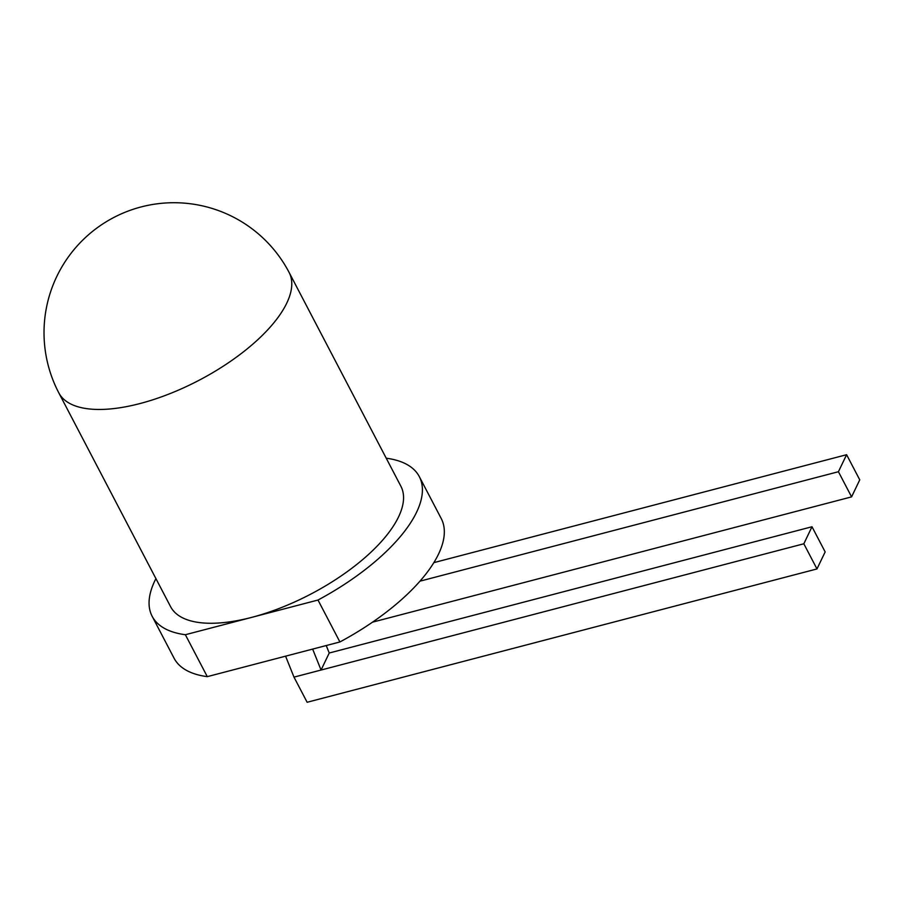 <?xml version="1.0" encoding="UTF-8"?>
<svg xmlns="http://www.w3.org/2000/svg" width="905" height="905" viewBox="0 0 905 905"><rect width="100%" height="100%" fill="white"/><g stroke="black" fill="none" stroke-linecap="round" stroke-linejoin="round"><path stroke-width="1.36" d="M185.367 634.722L207.29 676.646A150.728 62.445 -27.6 0 1 174.065 658.207L152.153 616.282A150.728 62.445 -27.6 0 0 185.367 634.722L317.994 600.038A150.728 62.445 -27.6 0 0 419.309 476.618A150.728 62.445 -27.6 0 0 386.22 458.202M155.92 578.612A150.728 62.445 -27.6 0 0 152.153 616.282M317.994 600.038L339.907 641.962A150.728 62.445 -27.6 0 0 441.233 518.542L419.309 476.618M339.907 641.962L207.29 676.646M170.581 606.655A129.947 53.836 -27.6 0 0 251.68 617.38A129.947 53.836 -27.6 0 0 400.892 486.257L289.114 272.45A129.947 53.836 152.4 0 1 198.896 380.36A129.947 53.836 152.4 0 1 58.802 392.849L170.581 606.655M803.832 543.781L812 526.755L825.156 551.914L816.977 568.94L803.832 543.781L321.06 670.039L312.655 649.089M812 526.755L329.228 653.014L321.06 670.039L293.989 677.121L285.584 656.17M816.977 568.94L307.134 702.269L293.989 677.121M329.228 653.014L326.23 645.537M838.426 471.72L846.605 454.706L859.75 479.854L851.582 496.879L838.426 471.72L419.965 581.168M846.605 454.706L433.823 562.65M851.582 496.879L372.521 622.165M289.114 272.45A129.947 129.947 0 0 0 56.823 276.41A129.947 129.947 0 0 0 58.802 392.849"/></g></svg>
